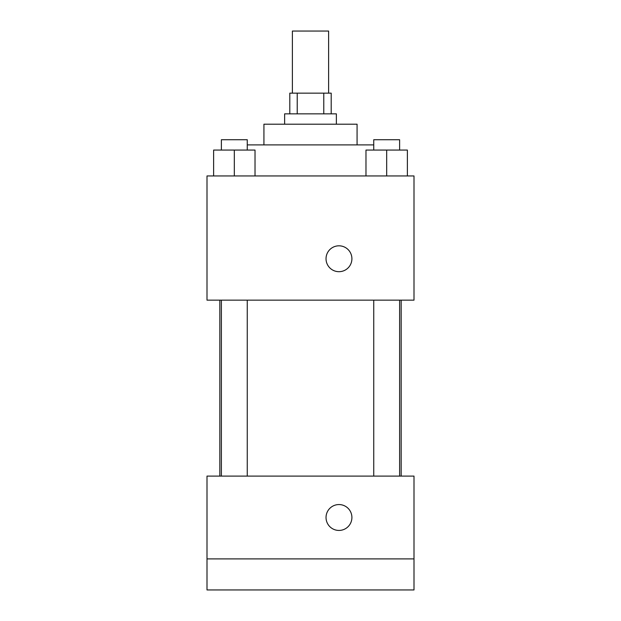 <?xml version="1.0" encoding="UTF-8"?>
<svg xmlns="http://www.w3.org/2000/svg" width="621" height="621" viewBox="0 0 621 621"><rect width="100%" height="100%" fill="white"/><g stroke="black" fill="none" stroke-linecap="round" stroke-linejoin="round"><path stroke-width="0.93" d="M328.61 93.15L328.61 31.05L292.39 31.05L292.39 93.15M297.226 113.853L297.226 93.15L289.797 93.15L289.797 113.853M297.226 93.15L331.203 93.15L331.203 113.853M323.774 113.853L323.774 93.15M284.628 124.2L284.628 113.853L336.372 113.853L336.372 124.2M263.925 144.903L263.925 124.2L357.075 124.2L357.075 144.903M247.259 144.903L373.741 144.903M207.003 175.953L413.997 175.953L413.997 300.153L207.003 300.153L207.003 175.953M338.965 271.688A12.94 12.94 0 0 1 327.764 252.281A12.94 12.94 0 0 1 350.174 252.281A12.94 12.94 0 0 1 338.965 271.688M207.003 476.097L413.997 476.097L413.997 589.95L207.003 589.95L207.003 476.097M338.965 530.435A12.94 12.94 0 0 1 327.764 511.029A12.94 12.94 0 0 1 350.174 511.029A12.94 12.94 0 0 1 338.965 530.435M207.003 558.9L413.997 558.9M365.979 175.953L365.979 150.072L407.376 150.072L407.376 175.953L407.376 150.072M386.673 175.953L386.673 150.072M399.613 150.072L399.613 139.725L373.741 139.725L373.741 150.072M213.624 175.953L213.624 150.072L255.021 150.072L255.021 175.953L255.021 150.072M234.327 175.953L234.327 150.072M247.259 150.072L247.259 139.725L221.386 139.725L221.386 150.072M401.166 476.097L401.166 300.153M219.834 476.097L219.834 300.153M373.741 300.153L373.741 476.097M399.613 300.153L399.613 476.097M247.259 476.097L247.259 300.153M221.386 476.097L221.386 300.153"/></g></svg>

